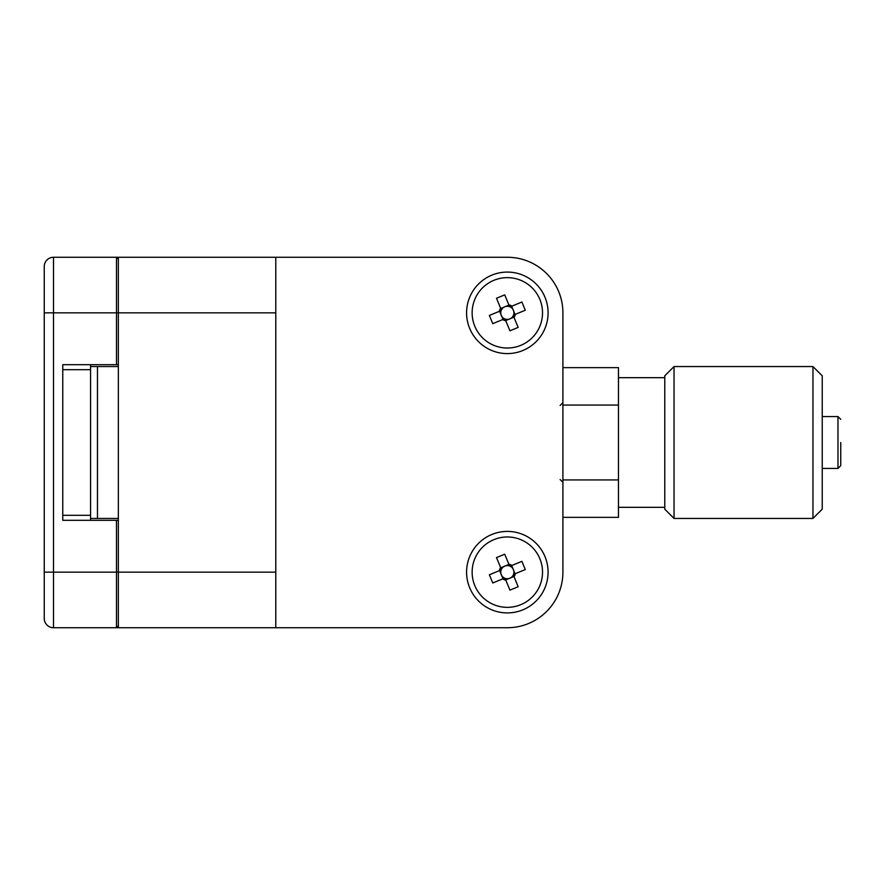 <?xml version="1.0" encoding="UTF-8"?>
<svg xmlns="http://www.w3.org/2000/svg" width="885" height="885" viewBox="0 0 885 885"><rect width="100%" height="100%" fill="white"/><g stroke="black" fill="none" stroke-linecap="round" stroke-linejoin="round"><path stroke-width="1.33" d="M493.896 280.313A35.19 35.19 0 0 0 474.802 326.277A35.19 35.19 0 0 0 520.767 345.36A35.19 35.19 0 0 0 539.861 299.395A35.19 35.19 0 0 0 493.896 280.313M509.937 330.802L505.822 320.835A8.142 8.142 0 0 1 502.724 319.551L492.768 323.667L489.372 315.447L499.328 311.332A8.142 8.142 0 0 1 500.622 308.234L496.507 298.267L504.715 294.871L508.842 304.838A8.142 8.142 0 0 1 511.939 306.122L521.896 302.006L525.292 310.226L515.335 314.341A8.142 8.142 0 0 1 514.041 317.438L518.156 327.406L509.937 330.802M513.931 317.162L505.711 320.558M502.724 319.551L504.538 318.799A6.582 6.582 0 0 0 505.081 319.02L505.822 320.835M503.012 319.43L499.616 311.221M511.939 306.122L510.125 306.874A6.582 6.582 0 0 0 509.583 306.652L508.842 304.838M514.041 317.438L513.3 315.624A6.582 6.582 0 0 0 513.521 315.093L515.335 314.341M500.622 308.234L501.364 310.049A6.582 6.582 0 0 0 501.142 310.58L499.328 311.332M511.652 306.243L515.048 314.463M500.733 308.511L508.952 305.115M505.081 319.02A6.582 6.582 0 0 0 513.3 315.624M501.142 310.58A6.582 6.582 0 0 0 504.538 318.799M509.583 306.652A6.582 6.582 0 0 0 501.364 310.049M513.521 315.093A6.582 6.582 0 0 0 510.125 306.874M275.788 627.731L118.347 627.731L118.347 572.164L275.788 572.164L275.788 627.731L507.326 627.731A55.567 55.567 0 0 0 562.904 572.164L562.904 517.36L618.471 517.36L618.471 479.935L562.904 479.935M618.471 479.935L618.471 367.64L562.904 367.64L562.904 312.836A55.567 55.567 0 0 0 507.326 257.269L275.788 257.269L275.788 312.836L118.347 312.836L118.347 257.269L507.326 257.269M118.347 366.556L90.558 366.556M118.347 518.444L90.558 518.444M822.231 442.5L822.231 509.185L812.961 518.444L812.961 366.556L822.231 375.815L822.231 442.5M674.038 518.444L664.779 509.185L664.779 375.815L674.038 366.556L674.038 518.444L812.961 518.444M840.75 442.5L840.75 465.654L840.75 442.5M618.471 405.065L562.904 405.065M493.896 539.64A35.19 35.19 0 0 0 474.802 585.605A35.19 35.19 0 0 0 520.767 604.687A35.19 35.19 0 0 0 539.861 558.723A35.19 35.19 0 0 0 493.896 539.64M509.937 590.129L505.822 580.162A8.142 8.142 0 0 1 502.724 578.878L492.768 582.994L489.372 574.774L499.328 570.659A8.142 8.142 0 0 1 500.622 567.562L496.507 557.594L504.715 554.198L508.842 564.165A8.142 8.142 0 0 1 511.939 565.449L521.896 561.333L525.292 569.553L515.335 573.668A8.142 8.142 0 0 1 514.041 576.766L518.156 586.733L509.937 590.129M513.931 576.489L505.711 579.885M502.724 578.878L504.538 578.126A6.582 6.582 0 0 0 505.081 578.347L505.822 580.162M503.012 578.757L499.616 570.537M511.939 565.449L510.125 566.201A6.582 6.582 0 0 0 509.583 565.98L508.842 564.165M514.041 576.766L513.3 574.951A6.582 6.582 0 0 0 513.521 574.42L515.335 573.668M500.622 567.562L501.364 569.376A6.582 6.582 0 0 0 501.142 569.907L499.328 570.659M511.652 565.57L515.048 573.779M500.733 567.838L508.952 564.442M505.081 578.347A6.582 6.582 0 0 0 513.3 574.951M501.142 569.907A6.582 6.582 0 0 0 504.538 578.126M509.583 565.98A6.582 6.582 0 0 0 501.364 569.376M513.521 574.42A6.582 6.582 0 0 0 510.125 566.201M466.583 572.164A40.754 40.754 0 0 0 507.326 612.918A40.754 40.754 0 0 0 548.081 572.164A40.754 40.754 0 0 0 507.326 531.409A40.754 40.754 0 0 0 466.583 572.164M466.583 312.836A40.754 40.754 0 0 0 507.326 353.591A40.754 40.754 0 0 0 548.081 312.836A40.754 40.754 0 0 0 507.326 272.082A40.754 40.754 0 0 0 466.583 312.836M562.904 572.164L562.904 312.836M275.788 572.164L275.788 312.836M118.347 627.731L116.488 627.731L116.488 572.164L118.347 572.164L118.347 312.836L116.488 312.836L116.488 257.269L118.347 257.269M118.347 625.883L116.488 627.731L53.509 627.731A9.259 9.259 0 0 1 44.25 618.471L44.25 272.082M118.347 364.697L62.769 364.697L62.769 520.303L118.347 520.303M62.769 369.698L90.558 369.698L90.558 364.697M90.558 369.698L90.558 515.302L62.769 515.302M90.558 520.303L90.558 515.302M116.488 364.697L116.488 312.836L44.25 312.836L44.25 266.529A9.259 9.259 0 0 1 53.509 257.269L116.488 257.269L118.347 259.117M44.25 572.164L116.488 572.164L116.488 520.303M97.472 518.444L97.472 366.556M822.231 468.43L837.973 468.43L837.973 416.57L840.75 419.346M44.25 618.471A9.259 9.259 0 0 0 53.509 627.731L53.509 257.269A9.259 9.259 0 0 0 44.25 266.529M674.038 366.556L812.961 366.556M822.231 416.57L837.973 416.57M837.973 468.43L840.75 465.654M618.471 507.326L664.779 507.326M618.471 377.674L664.779 377.674M560.128 479.548L562.904 482.325M560.128 405.452L562.904 402.675"/></g></svg>
